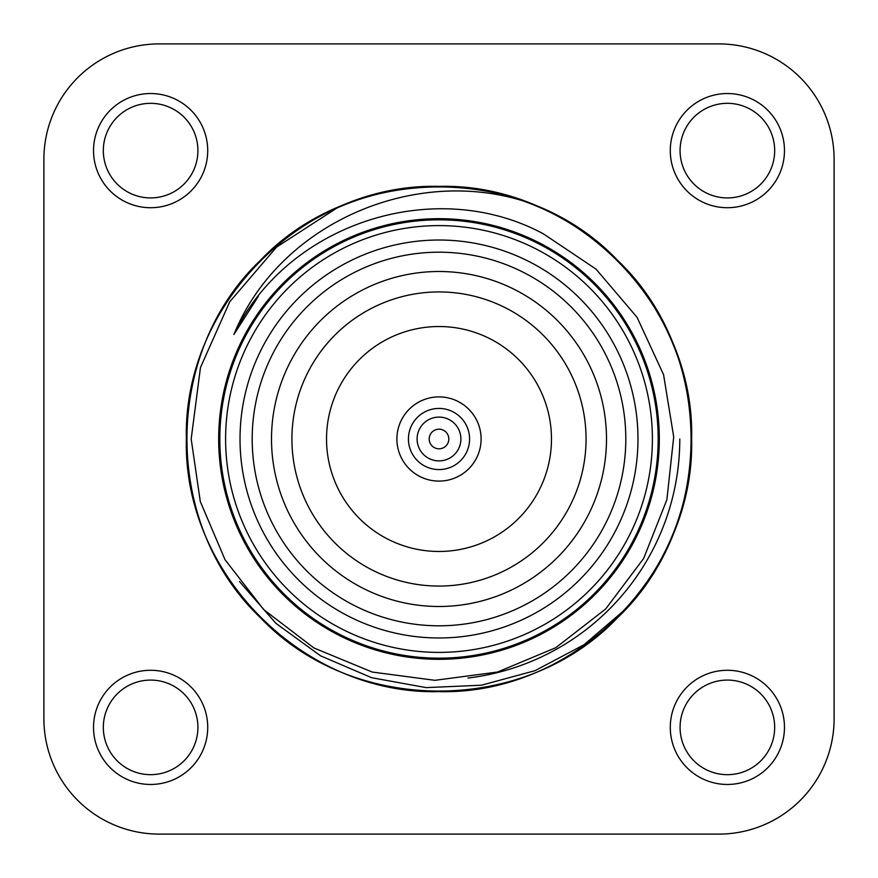<?xml version="1.0" encoding="UTF-8"?>
<svg xmlns="http://www.w3.org/2000/svg" width="878" height="878" viewBox="0 0 878 878"><rect width="100%" height="100%" fill="white"/><g stroke="black" fill="none" stroke-linecap="round" stroke-linejoin="round"><path stroke-width="1.32" d="M774.67 727.379A47.291 47.291 0 0 0 703.728 686.42A47.291 47.291 0 0 0 703.728 768.338A47.291 47.291 0 0 0 774.67 727.379M197.912 727.379A47.291 47.291 0 0 0 126.981 686.42A47.291 47.291 0 0 0 126.981 768.338A47.291 47.291 0 0 0 197.912 727.379M197.912 150.621A47.291 47.291 0 0 0 126.981 109.662A47.291 47.291 0 0 0 126.981 191.58A47.291 47.291 0 0 0 197.912 150.621M774.67 150.621A47.291 47.291 0 0 0 703.728 109.662A47.291 47.291 0 0 0 703.728 191.58A47.291 47.291 0 0 0 774.67 150.621M834.1 718.753L834.1 159.247A115.347 115.347 0 0 0 718.753 43.9L159.247 43.9A115.347 115.347 0 0 0 43.9 159.247L43.9 718.753A115.347 115.347 0 0 0 159.247 834.1L718.753 834.1A115.347 115.347 0 0 0 834.1 718.753M784.471 150.621A57.103 57.103 0 0 0 698.833 101.179A57.103 57.103 0 0 0 698.833 200.074A57.103 57.103 0 0 0 784.471 150.621M207.724 150.621A57.103 57.103 0 0 0 122.075 101.179A57.103 57.103 0 0 0 122.075 200.074A57.103 57.103 0 0 0 207.724 150.621M207.724 727.379A57.103 57.103 0 0 0 122.075 677.926A57.103 57.103 0 0 0 122.075 776.821A57.103 57.103 0 0 0 207.724 727.379M784.471 727.379A57.103 57.103 0 0 0 698.833 677.926A57.103 57.103 0 0 0 698.833 776.821A57.103 57.103 0 0 0 784.471 727.379M468.007 678.046A240.791 240.791 0 0 0 679.791 439M525.406 201.622C413.297 165.481 278.787 223.879 233.888 334.529C287.293 223.242 434.961 175.348 543.471 233.888L596.063 269.162L637.055 317.309L663.559 374.643L673.711 436.893L666.885 499.67L643.651 558.463L605.644 609.003L555.763 647.701L497.563 672.032L434.939 680.318L372.239 672.054L313.852 647.92L263.751 609.628L225.053 559.747L200.305 501.557L191.184 439L200.458 367.575L229.729 301.802L276.57 247.113L337.35 207.735A252.623 252.623 0 0 1 525.406 201.622C623.984 235.743 692.577 335.517 691.623 439C690.514 508.296 665.842 567.846 617.629 617.629C524.737 715.515 353.263 715.515 260.371 617.629C162.485 524.737 162.485 353.263 260.371 260.371C353.263 162.485 524.737 162.485 617.629 260.371C715.515 353.263 715.515 524.737 617.629 617.629C524.737 715.515 353.263 715.515 260.371 617.629C162.485 524.737 162.485 353.263 260.371 260.371C310.154 212.158 369.704 187.486 439 186.377C573.905 182.843 695.156 304.095 691.623 439C695.156 573.905 573.905 695.156 439 691.623C304.095 695.156 182.843 573.905 186.377 439C182.843 304.095 304.095 182.843 439 186.377C573.905 182.843 695.156 304.095 691.623 439C695.156 573.905 573.905 695.156 439 691.623C304.095 695.156 182.843 573.905 186.377 439C182.843 304.095 304.095 182.843 439 186.377C508.296 187.486 567.846 212.158 617.629 260.371C711.762 350.399 716.415 513.4 626.332 608.476L584.024 644.748L535.064 670.66L481.451 685.213L426.137 687.617L371.646 677.706L320.58 655.833L275.813 623.248L239.431 581.499M218.677 439A220.323 220.323 0 0 0 549.156 629.8A220.323 220.323 0 0 0 549.156 248.2A220.323 220.323 0 0 0 218.677 439M240.023 439A198.977 198.977 0 0 1 538.488 266.682A198.977 198.977 0 0 1 538.488 611.318A198.977 198.977 0 0 1 240.023 439M225.602 439A213.398 213.398 0 0 0 545.699 623.808A213.398 213.398 0 0 0 545.699 254.192A213.398 213.398 0 0 0 225.602 439M219.829 439A219.171 219.171 0 0 1 439 219.829A219.171 219.171 0 0 1 658.171 439A219.171 219.171 0 0 1 439 658.171A219.171 219.171 0 0 1 219.829 439M625.805 439A186.805 186.805 0 0 0 439 252.195A186.805 186.805 0 0 0 252.195 439A186.805 186.805 0 0 0 439 625.805A186.805 186.805 0 0 0 625.805 439M606.5 439A167.5 167.5 0 0 0 355.25 293.943A167.5 167.5 0 0 0 355.25 584.057A167.5 167.5 0 0 0 606.5 439M233.965 334.364L258.319 296.38L233.888 334.529M291.924 439A147.076 147.076 0 0 1 512.532 311.635A147.076 147.076 0 0 1 512.532 566.365A147.076 147.076 0 0 1 291.924 439M326.528 439A112.472 112.472 0 0 1 495.236 341.597A112.472 112.472 0 0 1 495.236 536.403A112.472 112.472 0 0 1 326.528 439M481.1 439A42.1 42.1 0 0 1 417.95 475.459A42.1 42.1 0 0 1 417.95 402.541A42.1 42.1 0 0 1 481.1 439M429.199 439A9.801 9.801 0 0 0 443.906 447.495A9.801 9.801 0 0 0 443.906 430.505A9.801 9.801 0 0 0 429.199 439M417.094 439A21.906 21.906 0 0 1 449.953 420.035A21.906 21.906 0 0 1 449.953 457.965A21.906 21.906 0 0 1 417.094 439M408.435 439A30.565 30.565 0 0 1 454.288 412.528A30.565 30.565 0 0 1 454.288 465.472A30.565 30.565 0 0 1 408.435 439"/></g></svg>
